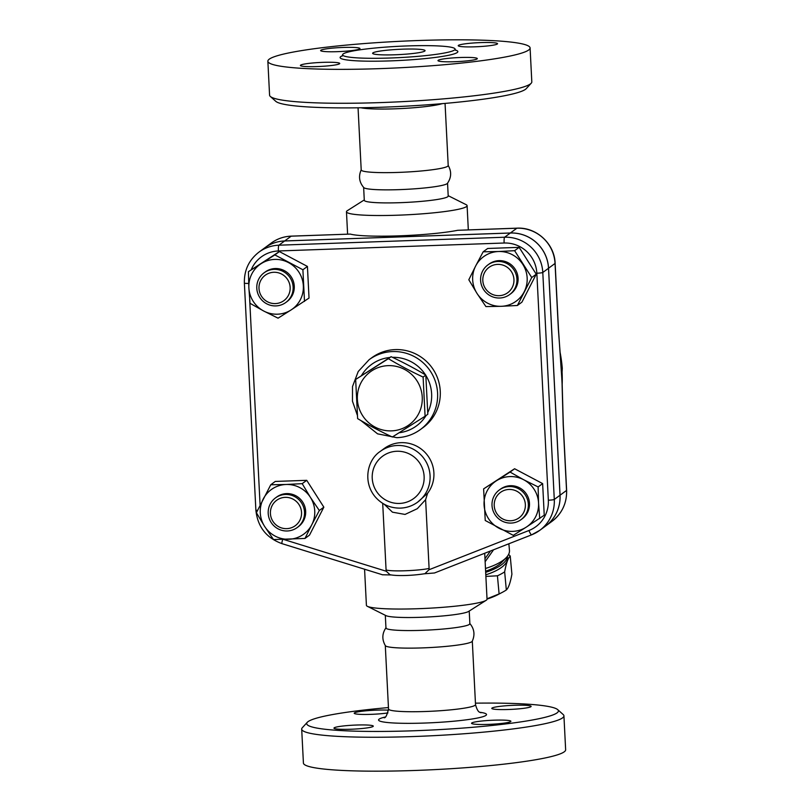 <?xml version="1.0" encoding="UTF-8"?>
<svg xmlns="http://www.w3.org/2000/svg" width="811" height="811" viewBox="0 0 811 811"><rect width="100%" height="100%" fill="white"/><g stroke="black" fill="none" stroke-linecap="round" stroke-linejoin="round"><path stroke-width="1.22" d="M423.109 377.074L425.086 416.236L392.352 437.017C380.187 431.32 368.61 425.187 357.631 418.618L355.654 379.457L388.388 358.685C399.367 365.254 410.934 371.387 423.109 377.074L425.816 375.077C414.837 368.508 403.27 362.385 391.095 356.688L355.654 379.457M388.165 365.639A32.825 32.278 -126.4 0 0 362.558 415.556A32.825 32.278 -126.4 0 0 418.729 413.569A32.825 32.278 -126.4 0 0 388.165 365.639M425.086 416.236L427.802 414.249L425.816 375.077M391.095 356.688L388.388 358.685M402.661 49.167A26.256 2.646 177.1 0 1 425.065 50.647A26.256 2.646 177.1 0 1 398.971 54.611A26.256 2.646 177.1 0 1 372.624 53.303A26.256 2.646 177.1 0 1 402.661 49.167M390.659 57.997A56.324 5.667 -2.9 0 0 455.093 49.126A56.324 5.667 -2.9 0 0 398.556 46.308A56.324 5.667 -2.9 0 0 342.597 54.824A56.324 5.667 -2.9 0 0 390.659 57.997M379.893 68.631A131.281 13.219 -2.9 0 0 530.09 47.94A131.281 13.219 -2.9 0 0 398.313 41.381A131.281 13.219 -2.9 0 0 267.863 61.22A131.281 13.219 -2.9 0 0 379.893 68.631M339.515 63.775A19.697 1.987 177.1 0 1 318.672 66.512A19.697 1.987 177.1 0 1 300.394 65.458A19.697 1.987 177.1 0 1 319.96 62.477A19.697 1.987 177.1 0 1 339.728 63.461A19.697 1.987 177.1 0 1 339.515 63.775M337.437 51.661A19.697 1.987 177.1 0 1 320.629 50.556A19.697 1.987 177.1 0 1 340.204 47.575A19.697 1.987 177.1 0 1 359.972 48.559A19.697 1.987 177.1 0 1 337.437 51.661M458.428 45.386A19.697 1.987 177.1 0 1 479.281 42.648A19.697 1.987 177.1 0 1 497.559 43.703A19.697 1.987 177.1 0 1 477.993 46.683A19.697 1.987 177.1 0 1 458.225 45.7A19.697 1.987 177.1 0 1 458.428 45.386M460.506 57.5A19.697 1.987 177.1 0 1 477.314 58.605A19.697 1.987 177.1 0 1 457.749 61.585A19.697 1.987 177.1 0 1 437.981 60.602A19.697 1.987 177.1 0 1 460.506 57.5M530.09 47.94L531.813 81.86A131.281 13.219 177.1 0 1 531.205 83.229A131.281 13.219 177.1 0 1 381.606 102.551A131.281 13.219 177.1 0 1 270.316 96.438A131.281 13.219 177.1 0 1 269.576 95.14L267.863 61.22M270.316 96.438L275.801 101.345A126.029 12.692 -2.9 0 0 382.64 107.204A126.029 12.692 -2.9 0 0 526.248 88.652L531.205 83.229M358.056 107.812L361.209 169.945A43.561 4.39 -2.9 0 0 398.373 172.408A43.561 4.39 -2.9 0 0 448.209 165.535L445.057 103.402M361.27 169.692C358.33 176.23 359.182 182.201 363.804 187.615A42.01 4.227 -2.9 0 0 399.478 189.632A42.01 4.227 -2.9 0 0 447.408 183.377C451.463 177.528 451.697 171.496 448.118 165.292M363.642 187.442L364.291 200.307A42.01 4.227 -2.9 0 0 400.137 202.679A42.01 4.227 -2.9 0 0 448.209 196.059L447.55 183.185M364.271 199.932L347.351 210.667A60.389 6.082 -2.9 0 0 346.469 211.783A60.389 6.082 -2.9 0 0 398.008 215.189A60.389 6.082 -2.9 0 0 467.095 205.67A60.389 6.082 -2.9 0 0 466.112 204.656L448.189 195.684M457.749 230.294L516.871 228.215A7.877 1.176 -92 0 1 516.992 228.165L457.749 230.294A60.389 6.082 177.1 0 1 399.053 235.849A60.389 6.082 177.1 0 1 350.281 234.085L291.271 236.133C283.87 236.437 277.19 238.758 271.209 243.097A36.759 36.16 53.6 0 1 291.159 236.173L350.281 234.085M284.671 240.958L510.383 232.99A36.759 36.16 53.6 0 1 548.55 268.228L560.056 495.217A36.759 36.16 53.6 0 1 545.519 526.096A36.759 36.16 53.6 0 1 545.509 526.116A36.759 36.16 -126.4 0 0 560.016 495.237L548.52 268.259A36.759 36.16 -126.4 0 0 510.342 233.021L284.631 240.979A36.759 36.16 -126.4 0 0 264.68 247.902A36.759 36.16 53.6 0 1 264.721 247.882A36.759 36.16 53.6 0 1 284.671 240.958L291.159 236.173A7.877 1.176 -92 0 1 291.271 236.133M424.366 573.793L434.503 572.971L531.59 534.844A5.251 0.912 68.6 0 0 531.671 534.804A36.759 36.16 -126.4 0 0 539.761 530.343A36.759 36.16 -126.4 0 0 554.288 499.454L542.792 272.476A36.759 36.16 -126.4 0 0 504.614 237.228L278.903 245.196A36.759 36.16 -126.4 0 0 258.962 252.12C248.936 259.946 244.07 270.266 244.375 283.09A5.251 0.527 177.1 0 0 248.673 283.394M386.077 569.961L386.32 571.268L389.969 574.705C395.9 576.023 410.934 575.922 424.913 573.691L428.978 569.758L429.1 568.45A23.631 2.382 177.1 0 1 405.48 570.751A23.631 2.382 177.1 0 1 386.077 569.961L382.701 503.347M382.67 574.776L391.105 574.958M400.533 508.091A31.507 30.99 -126.4 0 0 417.624 502.161A31.507 30.99 -126.4 0 0 428.259 466.609A31.507 30.99 -126.4 0 0 397.36 445.482A31.507 30.99 -126.4 0 0 380.258 451.413L384.079 448.605A31.507 30.99 53.6 0 1 401.171 442.664A31.507 30.99 53.6 0 1 430.317 459.766A31.507 30.99 53.6 0 1 427.6 493.291L425.613 499.667L429.1 568.45M483.163 251.805L498.532 251.511A27.574 27.118 -126.4 0 0 475.631 266.038L483.163 251.805L487.685 248.47L519.141 247.355L536.253 274.199L521.919 302.148L517.388 305.483L501.299 306.305A27.574 27.118 -126.4 0 0 522.811 264.376A27.574 27.118 -126.4 0 0 498.532 251.511L514.61 250.69L531.732 277.534L517.388 305.483M483.63 488.861L496.494 480.73A27.574 27.118 -126.4 0 0 498.897 528.184A27.574 27.118 -126.4 0 0 526.136 527.221L513.282 535.341L485.231 520.49L483.63 488.861L514.6 468.748L542.64 483.599L544.242 515.228L526.136 527.221A27.574 27.118 -126.4 0 0 538.555 503.013L539.72 518.564M270.752 484.775L286.121 484.481A27.574 27.118 -126.4 0 0 264.609 526.4L256.408 512.724L270.752 484.775L275.274 481.44L306.73 480.325L323.842 507.169L309.508 535.118L304.977 538.453L273.52 539.558L264.609 526.4A27.574 27.118 -126.4 0 0 311.789 524.737L304.977 538.453M248.419 271.685L279.389 251.572L307.43 266.434L309.032 298.063L290.926 310.045A27.574 27.118 -126.4 0 0 288.523 262.602A27.574 27.118 -126.4 0 0 248.865 287.763L248.419 271.685L274.858 254.907L302.898 269.759L304.5 301.398M519.141 247.355L514.61 250.69M536.253 274.199L531.732 277.534M538.119 486.935L538.555 503.013A27.574 27.118 -126.4 0 0 523.734 479.767L538.119 486.935L542.64 483.599M501.299 306.305L485.931 306.588L477.02 293.44A27.574 27.118 -126.4 0 0 501.299 306.305M477.02 293.44L468.819 279.754L475.631 266.038A27.574 27.118 -126.4 0 0 477.02 293.44M487.877 264.944L489.023 264.102A18.379 18.075 53.6 0 1 514.478 268.188A18.379 18.075 53.6 0 1 510.818 293.704L509.673 294.545A18.379 18.075 -126.4 0 0 513.333 269.029A18.379 18.075 -126.4 0 0 480.609 280.393A18.379 18.075 -126.4 0 0 509.673 294.545M482.819 280.576A15.754 15.5 53.6 0 1 505.486 266.201A15.754 15.5 53.6 0 1 506.855 293.308A15.754 15.5 53.6 0 1 482.819 280.576M496.494 480.73L510.078 472.083L523.734 479.767A27.574 27.118 -126.4 0 0 496.494 480.73M514.6 468.748L510.078 472.083M499.272 490.016L500.417 489.175A18.379 18.075 53.6 0 1 528.417 498.035A18.379 18.075 53.6 0 1 522.213 518.776L521.067 519.618A18.379 18.075 -126.4 0 0 509.247 486.559A18.379 18.075 -126.4 0 0 495.612 515.532A18.379 18.075 -126.4 0 0 521.067 519.618M508.994 489.449A15.754 15.5 53.6 0 1 523.673 512.451A15.754 15.5 53.6 0 1 496.707 513.404A15.754 15.5 53.6 0 1 508.994 489.449M286.121 484.481L302.199 483.66L310.4 497.346A27.574 27.118 -126.4 0 0 286.121 484.481M306.73 480.325L302.199 483.66M310.4 497.346L319.321 510.504L311.789 524.737A27.574 27.118 -126.4 0 0 310.4 497.346M323.842 507.169L319.321 510.504M275.466 497.913L276.612 497.072A18.379 18.075 53.6 0 1 305.666 511.234A18.379 18.075 53.6 0 1 298.397 526.674L297.262 527.515A18.379 18.075 -126.4 0 0 294.079 496.302A18.379 18.075 -126.4 0 0 271.807 523.44A18.379 18.075 -126.4 0 0 297.262 527.515M301.54 512.451A15.754 15.5 53.6 0 1 278.883 526.826A15.754 15.5 53.6 0 1 277.504 499.718A15.754 15.5 53.6 0 1 301.54 512.451M250.021 303.314L248.865 287.763A27.574 27.118 -126.4 0 0 263.687 311.008L250.021 303.314M279.389 251.572L274.858 254.907M307.43 266.434L302.898 269.759M290.926 310.045L278.061 318.176L263.687 311.008A27.574 27.118 -126.4 0 0 290.926 310.045M264.062 272.851L265.207 271.999A18.379 18.075 53.6 0 1 290.662 276.085A18.379 18.075 53.6 0 1 287.003 301.601L285.857 302.452A18.379 18.075 -126.4 0 0 289.517 276.926A18.379 18.075 -126.4 0 0 257.857 293.582A18.379 18.075 -126.4 0 0 285.857 302.452M275.365 303.588A15.754 15.5 53.6 0 1 260.696 280.576A15.754 15.5 53.6 0 1 287.662 279.623A15.754 15.5 53.6 0 1 275.365 303.588M427.6 493.291L417.624 502.161C412.505 505.871 406.787 507.858 400.452 508.122C390.213 508.244 381.728 504.401 374.986 496.585C362.527 481.45 367.555 459.634 380.258 451.413M384.211 504.239L392.453 512.177L405.034 514.427L417.29 508.7L425.613 499.667M559.975 351.771A146.994 144.581 53.6 0 1 562.287 368.356L562.084 372.087A145.331 142.939 53.6 0 1 562.165 384.809M562.287 368.356L561.364 368.387M510.383 232.99L516.871 228.215A36.759 36.16 53.6 0 1 555.038 263.453L558.373 329.124A7.877 0.791 -2.9 0 0 558.455 329.002L555.13 263.332C554.633 243.817 536.406 226.989 516.992 228.165M558.373 329.124L561.344 369.329A7.877 2.514 -4.9 0 0 561.415 368.924L561.415 368.924A7.877 2.514 -4.9 0 0 561.384 368.792M563.3 424.65A7.877 0.791 177.1 0 1 563.209 424.771L566.544 490.432A7.877 0.791 -2.9 0 0 566.625 490.31L563.3 424.65L562.145 383.37A7.877 0.963 179.1 0 0 562.053 383.218L563.209 424.771M562.135 383.431A7.877 0.963 179.1 0 0 562.145 383.37L558.455 329.002M508.862 543.775L509.46 550.334A52.512 18.471 174.7 0 1 506.267 557.613A52.512 18.471 174.7 0 1 485.475 568.481M485.13 561.719L493.585 549.767M485.617 571.228A47.261 16.625 -5.3 0 0 501.816 562.256L506.267 557.613M485.667 572.343A49.887 17.548 -5.3 0 0 507.321 556.407M485.799 574.827A49.887 17.548 -5.3 0 0 507.534 557.927L507.382 556.326M508.568 554.491A54.479 19.17 174.7 0 1 510.231 556.062C508.061 558.009 506.206 563.27 504.655 571.856A54.479 19.17 174.7 0 1 497.427 575.8L485.88 576.408M487.016 598.802L499.1 593.916A54.479 19.17 -5.3 0 0 502.151 592.425L497.863 594.676A48.579 17.092 174.7 0 1 487.026 599.076M502.151 592.425A54.479 19.17 -5.3 0 0 506.328 589.972C508.497 588.026 510.352 582.764 511.903 574.178L510.231 556.062M497.427 575.8L499.1 593.916M504.655 571.856L506.328 589.972M490.503 550.983L484.978 558.678M364.575 569.231L366.41 605.31A60.389 6.082 -2.9 0 0 367.393 606.324A60.389 6.082 -2.9 0 0 417.939 608.716A60.389 6.082 -2.9 0 0 486.154 600.312A60.389 6.082 -2.9 0 0 487.036 599.197L484.704 553.254M367.393 606.324L385.985 615.63A42.01 4.227 -2.9 0 0 421.142 617.293A42.01 4.227 -2.9 0 0 468.596 611.443L486.154 600.312M385.316 615.296L385.955 627.967A42.01 4.227 -2.9 0 0 421.811 630.34A42.01 4.227 -2.9 0 0 469.873 623.72L469.224 611.048M386.087 627.602C382.042 633.442 381.799 639.473 385.377 645.688A43.561 4.39 -2.9 0 0 422.46 647.898A43.561 4.39 -2.9 0 0 472.235 641.288C475.165 634.749 474.323 628.768 469.701 623.365M475.439 703.167A126.029 12.692 177.1 0 1 557.704 709.635A126.029 12.692 177.1 0 1 414.228 730.752A126.029 12.692 177.1 0 1 307.257 722.327A126.029 12.692 177.1 0 1 388.439 707.577M488.354 724.395A19.697 1.987 177.1 0 1 471.556 723.28A19.697 1.987 177.1 0 1 491.121 720.31A19.697 1.987 177.1 0 1 510.889 721.293A19.697 1.987 177.1 0 1 488.354 724.395M530.921 706.695A19.697 1.987 177.1 0 1 510.089 709.432A19.697 1.987 177.1 0 1 491.79 708.388A19.697 1.987 177.1 0 1 511.346 705.408A19.697 1.987 177.1 0 1 531.124 706.391A19.697 1.987 177.1 0 1 530.921 706.695M387.932 712.92A19.697 1.987 177.1 0 1 366.491 714.45A19.697 1.987 177.1 0 1 354.204 713.234A19.697 1.987 177.1 0 1 376.73 710.132A19.697 1.987 177.1 0 1 388.51 710.183M334.173 727.832A19.697 1.987 177.1 0 1 354.995 725.095A19.697 1.987 177.1 0 1 373.293 726.149A19.697 1.987 177.1 0 1 353.748 729.119A19.697 1.987 177.1 0 1 333.96 728.136A19.697 1.987 177.1 0 1 334.173 727.832M307.257 722.327L302.3 727.751A131.281 13.219 -2.9 0 0 301.692 729.119A131.281 13.219 -2.9 0 0 413.722 736.53A131.281 13.219 -2.9 0 0 563.929 715.839A131.281 13.219 -2.9 0 0 563.189 714.542L557.704 709.635M301.692 729.119L303.415 763.039A131.281 13.219 -2.9 0 0 415.445 770.45A131.281 13.219 -2.9 0 0 565.642 749.759L563.929 715.839M361.584 375.402A38.076 37.448 53.6 0 1 389.838 357.489M392.433 357.327A38.076 37.448 53.6 0 1 425.511 374.895M425.846 375.442A38.076 37.448 53.6 0 1 427.782 412.475M426.11 415.485A38.076 37.448 53.6 0 1 399.124 432.75M396.964 437.656A43.328 42.608 -126.4 0 0 420.463 429.495A43.328 42.608 -126.4 0 0 429.09 369.34A43.328 42.608 -126.4 0 0 369.096 359.719L358.229 371.509L352.511 386.553L352.461 401.212L357.306 415.1M369.096 359.719L371.762 357.752A43.328 42.608 53.6 0 1 431.766 367.373A43.328 42.608 53.6 0 1 423.139 427.529L420.463 429.495C413.448 434.584 405.581 437.322 396.883 437.687L377.571 433.844L360.834 420.503M455.376 50.049A58.95 5.93 177.1 0 1 390.405 60.886A58.95 5.93 177.1 0 1 342.404 55.777M442.218 103.646A43.561 4.39 177.1 0 1 395.15 108.816A43.561 4.39 177.1 0 1 360.905 107.772M251.309 269.556A31.507 30.99 53.6 0 1 278.406 250.974L504.118 243.016A31.507 30.99 53.6 0 1 536.841 273.216L548.337 500.205A31.507 30.99 53.6 0 1 528.944 530.506A5.251 0.912 68.6 0 0 531.631 534.834L434.503 572.971M528.944 530.506L428.978 569.758M548.337 500.205A5.251 0.527 -2.9 0 0 554.288 499.454L560.016 495.237M536.841 273.216A5.251 0.527 -2.9 0 0 542.792 272.476L555.038 263.453A7.877 0.791 -2.9 0 0 555.13 263.332M504.118 243.016A5.251 0.791 -92 0 1 504.614 237.228L510.342 233.021M278.406 250.974A5.251 0.791 -92 0 1 278.903 245.196L284.631 240.979M257.543 510.372A5.251 0.527 177.1 0 1 255.87 510.068L244.375 283.09M260.098 505.192L249.676 299.512M282.664 539.447A5.251 0.568 107.2 0 0 281.954 543.644C266.261 537.896 257.574 526.704 255.87 510.068M386.32 571.268L283.495 539.427M399.499 503.438A26.256 25.83 53.6 0 1 375.047 465.098A26.256 25.83 53.6 0 1 419.986 463.507A26.256 25.83 53.6 0 1 399.499 503.438M560.056 495.217L566.544 490.432A36.759 36.16 53.6 0 1 552.017 521.321L545.519 526.096M561.344 369.329L562.053 383.218M480.903 712.788C480.933 711.774 478.216 714.542 475.52 704.627A43.561 4.39 177.1 0 1 425.684 711.49A43.561 4.39 177.1 0 1 388.52 709.027L385.296 645.566M384.951 717.076A54.063 5.444 -2.9 0 0 424.69 723.047A54.063 5.444 -2.9 0 0 476.878 718.151A54.063 5.444 -2.9 0 0 479.879 712.271M455.093 49.126L455.681 50.404M342.141 56.152L342.597 54.824M468.322 229.878L467.095 205.67M347.605 234.146L346.469 211.783M531.631 534.834L539.761 530.343L545.489 526.126M382.721 574.847L281.954 543.644M264.68 247.902L258.962 252.12M566.625 490.31C566.93 503.144 562.053 513.475 552.017 521.321M271.209 243.097L264.721 247.882M475.52 704.627L472.306 641.156M388.52 709.027C386.948 715.444 385.438 718.333 383.978 717.694"/></g></svg>
